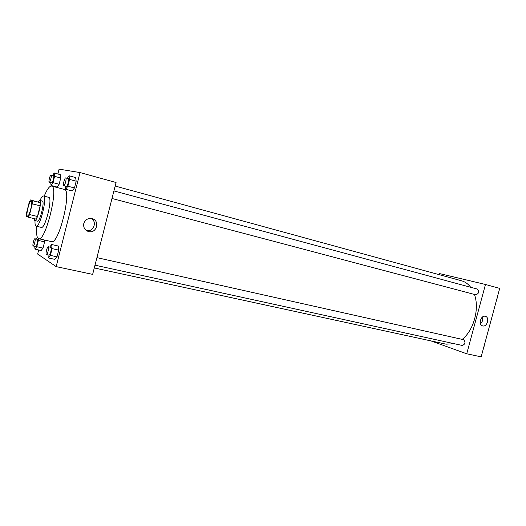 <?xml version="1.0" encoding="UTF-8"?>
<svg xmlns="http://www.w3.org/2000/svg" width="526" height="526" viewBox="0 0 526 526"><rect width="100%" height="100%" fill="white"/><g stroke="black" fill="none" stroke-linecap="round" stroke-linejoin="round"><path stroke-width="0.79" d="M27.444 216.094C25.583 215.581 29.436 200.123 31.225 200.939C33.223 201.017 29.311 216.975 27.503 216.12L27.444 216.094M29.555 214.562L32.257 203.832L32.434 200.702L30.409 199.939L29.147 202.595L26.497 213.122L26.307 216.245L28.272 217.212L29.555 214.562L37.458 216.469L40.154 205.797L32.257 203.832M37.458 216.469L36.156 219.099L28.272 217.212M40.154 205.797L40.305 202.674L30.409 199.939M34.012 218.586L34.742 220.519C37.254 221.689 42.442 200.505 39.674 200.38L38.076 201.859M39.674 200.38L42.264 201.031C45.072 201.162 39.891 222.314 37.339 221.137L37.247 221.104M40.305 202.674L32.434 200.702M35.032 220.591C34.861 223.997 35.235 225.858 36.143 226.173C39.95 227.968 47.734 196.185 43.533 196.007C42.58 195.869 41.39 197.355 39.963 200.452M36.143 226.173L41.317 227.39C45.229 229.204 52.988 197.526 48.681 197.322L43.533 196.007M36.807 226.331C36.169 233.833 36.794 237.956 38.687 238.705C45.486 241.973 59.122 186.316 51.574 186.072C49.556 185.862 47.097 189.235 44.197 196.178M51.574 186.072L64.297 189.413C72.266 189.787 58.748 244.978 51.509 241.625L38.687 238.705M38.674 249.962L37.642 254.051L56.17 266.623L80.018 172.561L59.09 169.148L57.867 173.981M54.717 186.447L54.612 186.868M34.769 246.339L34.959 249.146L41.14 250.507L43.014 248.094L44.585 241.861L44.427 240.014L44.585 241.861L38.385 240.461L38.234 238.508M50.733 182.581L51.035 185.474L57.163 187.085L59.149 184.264L60.727 178.005L60.312 174.645L54.191 172.982L52.58 175.368M65.263 186.112L65.671 189.255L72.226 190.977L74.468 187.96L76.178 181.207L75.626 177.558L69.084 175.776L67.269 178.334M48.017 254.913L48.293 257.944L54.901 259.377L57.018 256.833L58.721 250.113L58.281 246.023L51.686 244.537L49.674 247.069M56.17 266.623L92.648 274.368L116.068 182.509L80.018 172.561M83.798 223.511C85.271 219.566 88.072 217.961 92.195 218.704C100.558 220.828 96.363 234.287 88.223 231.44C84.666 229.974 83.193 227.331 83.798 223.511M86.455 230.579C93.372 232.314 97.534 221.9 91.294 218.507M115.168 186.04L461.552 280.785C465.102 281.772 468.16 283.941 470.724 287.295M474.439 294.455C479.692 308.591 473.748 330.374 462.216 339.375M454.365 343.734L446.028 344.168L94.285 267.951M94.989 265.176L462.328 345.47C465.254 344.241 465.714 342.321 463.695 339.717L96.915 257.641M113.918 190.931L477.391 289.096C479.436 291.687 478.916 293.593 475.813 294.816L111.992 198.486M439.197 274.671L439.493 273.573L485.465 284.467L466.733 353.788L430.886 340.887M466.733 353.788L481.165 356.852L499.7 288.393L485.465 284.467M482.717 325.903L482.605 325.87C477.989 324.812 480.895 314.831 485.38 316.33C489.962 317.349 487.214 327.225 482.717 325.903M480.475 323.674C482.487 321.859 483.151 319.644 482.467 317.027M483.013 350.033L484.38 344.984M484.275 345.786L483.401 348.994M496.564 299.978L497.938 294.902M497.787 295.875L496.912 299.097M48.293 257.944L50.371 255.38L52.081 248.627L51.686 244.537M48.247 246.747C49.431 246.806 47.511 255.005 46.419 254.558L46.347 254.531C45.308 254.078 47.202 246.313 48.247 246.747L50.904 247.345C52.094 247.404 50.18 255.59 49.082 255.143L49.01 255.11M54.901 259.377L57.018 256.833L50.371 255.38M57.018 256.833L58.721 250.113L52.081 248.627M58.721 250.113L58.281 246.023M65.671 189.255L67.88 186.217L69.596 179.425L69.084 175.776M65.743 177.919L68.373 178.63C69.563 178.741 67.492 186.888 66.394 186.408L63.751 185.711C62.574 185.593 64.659 177.433 65.743 177.919C66.92 178.025 64.843 186.184 63.758 185.711M72.226 190.977L74.468 187.96L67.88 186.217M74.468 187.96L76.178 181.207L69.596 179.425M76.178 181.207L75.626 177.558M37.477 237.548L36.34 239.087M34.959 249.146L36.8 246.714L38.385 240.461M34.907 238.758C35.919 238.797 34.131 246.392 33.197 245.99L33.138 245.971C32.237 245.589 34.006 238.37 34.907 238.758L37.385 239.323C38.411 239.363 36.623 246.944 35.683 246.543L35.623 246.516M41.14 250.507L43.014 248.094L36.8 246.714M43.014 248.094L44.585 241.861M51.035 185.474L52.988 182.634L54.572 176.348L54.191 172.982M51.068 174.961L53.534 175.625C54.559 175.71 52.639 183.258 51.699 182.838L49.234 182.187C48.221 182.095 50.141 174.533 51.068 174.961C52.081 175.04 50.161 182.601 49.234 182.187M57.163 187.085L59.149 184.264L52.988 182.634M59.149 184.264L60.727 178.005L54.572 176.348M60.727 178.005L60.312 174.645M37.339 221.137L34.742 220.519M88.223 231.44L87.033 230.934M49.082 255.143L46.419 254.558M35.683 246.543L33.197 245.99"/></g></svg>
